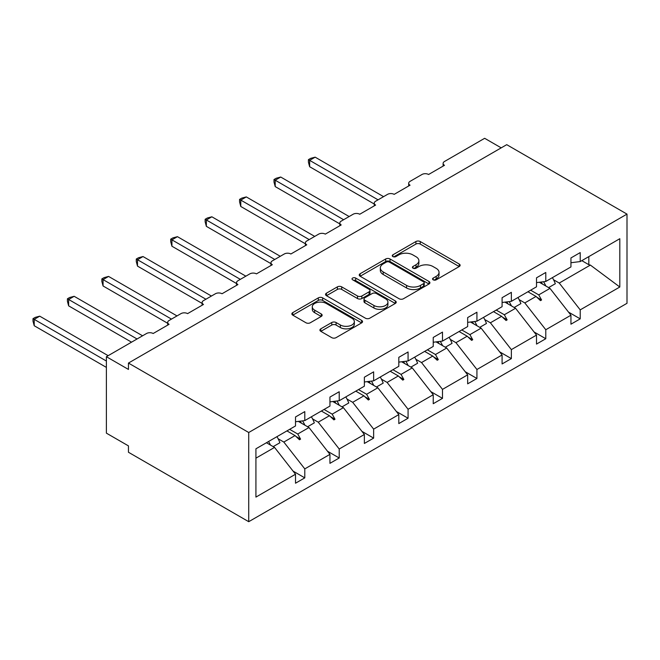 <?xml version="1.0" encoding="UTF-8"?>
<svg xmlns="http://www.w3.org/2000/svg" width="660" height="660" viewBox="0 0 660 660"><rect width="100%" height="100%" fill="white"/><g stroke="black" fill="none" stroke-linecap="round" stroke-linejoin="round"><path stroke-width="0.99" d="M433.183 279.832A2.145 1.237 0 0 0 436.21 279.832L459.228 266.549A3.061 1.766 0 0 0 460.127 265.295A3.061 1.766 0 0 0 459.228 264.041L420.238 241.535A3.061 1.766 0 0 0 415.907 241.535L392.89 254.818A2.145 1.237 0 0 0 392.263 255.692A2.145 1.237 0 0 0 392.89 256.575A2.145 1.237 0 0 0 395.917 256.575L398.904 254.851A9.801 5.659 0 0 1 412.764 254.851L416.014 256.724A9.801 5.659 0 0 1 418.885 260.733A9.801 5.659 0 0 1 416.014 264.734L413.036 266.45A2.145 1.237 0 0 0 412.409 267.325A2.145 1.237 0 0 0 413.036 268.199A2.145 1.237 0 0 0 416.064 268.199L419.042 266.483A9.801 5.659 0 0 1 432.91 266.483L436.161 268.356A9.801 5.659 0 0 1 439.032 272.357A9.801 5.659 0 0 1 436.161 276.367L433.183 278.083A2.145 1.237 0 0 0 432.556 278.957A2.145 1.237 0 0 0 433.183 279.832L433.183 278.083M320.81 328.828A3.061 1.766 0 0 0 319.91 330.082A3.061 1.766 0 0 0 320.81 331.328L331.749 337.648A3.061 1.766 0 0 0 336.08 337.648L361.639 322.888A3.061 1.766 0 0 0 362.538 321.635A3.061 1.766 0 0 0 361.639 320.389L322.649 297.875A3.061 1.766 0 0 0 318.318 297.875L292.751 312.634A3.061 1.766 0 0 0 291.852 313.888A3.061 1.766 0 0 0 292.751 315.134L305.968 322.765A3.061 1.766 0 0 0 310.299 322.765L321.238 316.445A3.061 1.766 0 0 0 322.138 315.2A3.061 1.766 0 0 0 321.238 313.945L314.688 310.167A8.192 4.727 0 0 1 312.287 306.817A8.192 4.727 0 0 1 317.344 302.445A8.192 4.727 0 0 1 326.279 303.468L351.945 318.293A8.192 4.727 0 0 1 354.346 321.635A8.192 4.727 0 0 1 349.288 326.007A8.192 4.727 0 0 1 340.354 324.984L336.08 322.517A3.061 1.766 0 0 0 331.749 322.517L320.81 328.828L320.81 331.328M627 214.112L248.729 432.506L248.729 521.697L627 303.303L627 214.112L506.723 144.672L128.452 363.066L128.452 369.435L106.384 356.697L146.545 333.506A4.678 2.706 180 0 1 153.169 333.506L169.059 324.332A4.678 2.706 0 0 1 167.689 322.418A4.678 2.706 0 0 1 169.059 320.504L180.972 313.624A4.678 2.706 180 0 1 187.597 313.624L203.486 304.45A4.678 2.706 0 0 1 202.117 302.544A4.678 2.706 0 0 1 203.486 300.63L215.407 293.75A4.678 2.706 180 0 1 222.024 293.75L237.913 284.575A4.678 2.706 0 0 1 236.544 282.661A4.678 2.706 0 0 1 237.913 280.756L249.835 273.875A4.678 2.706 180 0 1 256.451 273.875L272.341 264.701A4.678 2.706 0 0 1 270.971 262.787A4.678 2.706 0 0 1 272.341 260.873L284.262 253.993A4.678 2.706 180 0 1 290.878 253.993L306.768 244.819A4.678 2.706 0 0 1 305.399 242.913A4.678 2.706 0 0 1 306.768 240.999L318.689 234.118A4.678 2.706 180 0 1 325.306 234.118L341.203 224.945A4.678 2.706 0 0 1 339.826 223.03A4.678 2.706 0 0 1 341.203 221.125L353.116 214.244A4.678 2.706 180 0 1 359.741 214.244L375.631 205.07A4.678 2.706 0 0 1 374.253 203.156A4.678 2.706 0 0 1 375.631 201.242L387.544 194.362A4.678 2.706 180 0 1 394.168 194.362L410.058 185.188A4.678 2.706 0 0 1 408.688 183.282A4.678 2.706 0 0 1 410.058 181.368L421.971 174.487A4.678 2.706 180 0 1 428.596 174.487L444.485 165.313A4.678 2.706 0 0 1 443.116 163.399A4.678 2.706 0 0 1 444.485 161.494L484.654 138.303L501.204 147.856M248.729 432.506L128.452 363.066M399.118 298.749A3.061 1.766 0 0 0 403.45 298.749L429.008 283.99A3.061 1.766 0 0 0 429.907 282.744A3.061 1.766 0 0 0 429.008 281.49L390.019 258.976A3.061 1.766 0 0 0 385.688 258.976L360.121 273.735A3.061 1.766 0 0 0 359.23 274.989A3.061 1.766 0 0 0 360.121 276.235L399.118 298.749M353.504 280.294A2.145 1.237 0 0 1 355.682 280.599L355.682 278.05L395.323 300.935A3.061 1.766 0 0 1 396.223 302.189A3.061 1.766 0 0 1 395.323 303.443L369.765 318.202A3.061 1.766 0 0 1 365.434 318.202L326.436 295.688L326.436 293.188A3.061 1.766 0 0 0 325.545 294.434A3.061 1.766 0 0 0 326.436 295.688M326.436 293.188L337.375 286.869A3.061 1.766 0 0 1 341.707 286.869L357.522 296.002A3.061 1.766 0 0 0 361.853 296.002L369.113 291.811A3.061 1.766 0 0 0 370.012 290.557A3.061 1.766 0 0 0 369.113 289.311L352.646 279.799A2.145 1.237 0 0 1 352.019 278.924A2.145 1.237 0 0 1 353.347 277.786A2.145 1.237 0 0 1 355.682 278.05M255.923 458.172L274.552 447.414L295.515 474.235L255.923 497.095L255.923 448.8L295.515 425.947L295.515 416.963L304.788 411.609L304.788 420.593L295.515 421.748M293.065 471.1L304.788 477.865L304.788 468.889L329.942 454.361L308.979 427.54L298.337 421.393M278.132 438.776L283.816 442.06L304.788 468.889M304.788 420.593L329.942 406.065L329.942 397.081L339.215 391.735L339.215 400.719L329.942 401.874M327.492 451.226L339.215 457.99L339.215 449.006L364.37 434.486L343.406 407.657L332.772 401.519M312.56 418.902L318.244 422.185L339.215 449.006M339.215 400.719L364.37 386.191L364.37 377.207L373.642 371.852L373.642 380.837L364.37 381.991M361.919 431.351L373.642 438.116L373.642 429.132L398.805 414.604L377.834 387.783L367.199 381.645M346.987 399.028L352.679 402.311L373.642 429.132M373.642 380.837L398.805 366.316L398.805 357.332L408.07 351.978L408.07 360.962L398.805 362.117M396.355 411.469L408.07 418.234L408.07 409.258L433.232 394.729L412.261 367.909L401.626 361.762M381.414 379.145L387.106 382.429L408.07 409.258M408.07 360.962L433.232 346.434L433.232 337.45L442.497 332.104L442.497 341.088L433.232 342.243M430.782 391.594L442.497 398.359L442.497 389.375L467.659 374.855L446.688 348.026L436.054 341.888M415.841 359.271L421.534 362.554L442.497 389.375M442.497 341.088L467.659 326.56L467.659 317.575L476.924 312.221L476.924 321.205L467.659 322.361M465.209 371.72L476.924 378.485L476.924 369.501L502.087 354.973L481.123 328.152L470.481 322.014M450.268 339.397L455.961 342.68L476.924 369.501M476.924 321.205L502.087 306.685L502.087 297.701L511.36 292.347L511.36 301.331L502.087 302.486M499.636 351.838L511.36 358.603L511.36 349.618L536.514 335.099L515.551 308.278L504.908 302.132M484.704 319.514L490.388 322.798L511.36 349.618M511.36 301.331L536.514 286.803L536.514 277.819L545.787 272.473L545.787 281.457L536.514 282.612M534.064 331.963L545.787 338.728L545.787 329.744L570.941 315.216L570.941 324.2L580.214 318.854L580.214 309.87L619.806 287.009L590.37 265.081L588.819 264.701L588.819 256.608M519.131 299.64L524.815 302.923L545.787 329.744M545.787 281.457L570.941 266.929L570.941 257.945L580.214 252.59L580.214 261.575L570.941 262.729M568.491 312.089L580.214 318.854M553.558 279.766L559.243 283.049L580.214 309.87M106.384 356.697L106.384 433.141L128.452 445.888L128.452 452.257L248.729 521.697M274.552 447.414L266.442 442.736M304.788 477.865L295.515 483.219L295.515 474.235M339.215 457.99L329.942 463.345L329.942 454.361M373.642 438.116L364.37 443.462L364.37 434.486M408.07 418.234L398.805 423.588L398.805 414.604M442.497 398.359L433.232 403.714L433.232 394.729M476.924 378.485L467.659 383.831L467.659 374.855M511.36 358.603L502.087 363.957L502.087 354.973M545.787 338.728L536.514 344.083L536.514 335.099M580.214 261.575L619.806 238.714L619.806 287.009M289.641 429.338L297.751 434.016L308.979 427.54M283.816 442.06L295.045 435.584L299.475 439.766L300.58 439.123L297.751 434.016M286.935 430.897L295.045 435.584M324.068 409.456L332.178 414.142L343.406 407.657M318.244 422.185L329.472 415.709L333.902 419.884L335.008 419.248L332.178 414.142M321.362 411.023L329.472 415.709M358.495 389.582L366.613 394.267L377.834 387.783M352.679 402.311L363.899 395.827L368.338 400.01L369.435 399.374L366.613 394.267M355.789 391.149L363.899 395.827M392.931 369.707L401.041 374.385L412.261 367.909M387.106 382.429L398.326 375.952L402.765 380.135L403.862 379.492L401.041 374.385M390.217 371.266L398.326 375.952M427.358 349.825L435.468 354.511L446.688 348.026M421.534 362.554L432.754 356.078L437.192 360.253L438.298 359.617L435.468 354.511M424.644 351.392L432.754 356.078M461.785 329.95L469.895 334.637L481.123 328.152M455.961 342.68L467.189 336.196L471.619 340.378L472.725 339.743L469.895 334.637M459.071 331.518L467.189 336.196M496.213 310.076L504.322 314.754L515.551 308.278M490.388 322.798L501.616 316.322L506.047 320.504L507.152 319.861L504.322 314.754M493.507 311.635L501.616 316.322M530.64 290.194L538.75 294.88L549.978 288.395L539.336 282.257M524.815 302.923L536.044 296.447L540.474 300.622L541.58 299.986L538.75 294.88M527.934 291.761L536.044 296.447M549.978 288.395L570.941 315.216M559.243 283.049L590.37 265.081M581.815 260.65L588.819 264.701M536.992 297.338L541.58 299.986M502.565 317.212L507.152 319.861M468.138 337.095L472.725 339.743M433.702 356.969L438.298 359.617M399.275 376.843L403.862 379.492M364.848 396.726L369.435 399.374M330.421 416.6L335.008 419.248M295.993 436.474L300.58 439.123M434.041 280.137L436.161 278.908A9.801 5.659 0 0 0 439.032 274.906L439.032 272.357M418.885 260.733L418.885 263.274A9.801 5.659 0 0 1 416.014 267.284L413.894 268.504M459.187 266.566L420.238 244.076A3.061 1.766 0 0 0 415.907 244.076L393.748 256.872M428.967 284.014L390.019 261.525A3.061 1.766 0 0 0 385.688 261.525L360.162 276.26M423.596 283.618A2.145 1.237 0 0 0 424.223 282.744A2.145 1.237 0 0 0 423.596 281.87L389.367 262.102A2.145 1.237 0 0 0 386.339 262.102L383.196 263.917A9.801 5.659 0 0 0 380.325 267.919A9.801 5.659 0 0 0 383.196 271.92L406.593 285.433A9.801 5.659 0 0 0 420.453 285.433L423.596 283.618L423.596 286.168A2.145 1.237 0 0 0 424.223 285.293L424.223 282.744M380.325 267.919L380.325 270.468A9.801 5.659 0 0 0 383.196 274.469L383.196 271.92M423.596 286.168L420.453 287.983A9.801 5.659 0 0 1 406.593 287.983L383.196 274.469M326.477 295.713L337.375 289.418L337.375 286.869M370.012 290.557L370.012 293.106A3.061 1.766 0 0 1 369.113 294.36L361.853 298.551A3.061 1.766 0 0 1 357.522 298.551L341.707 289.418A3.061 1.766 0 0 0 337.375 289.418M355.682 280.599L395.282 303.468M373.931 305.473A8.192 4.727 0 0 0 382.866 306.496A8.192 4.727 0 0 0 387.923 302.132A8.192 4.727 0 0 0 385.522 298.782L376.48 293.56A3.061 1.766 0 0 0 372.149 293.56L364.889 297.751A3.061 1.766 0 0 0 363.99 299.005A3.061 1.766 0 0 0 364.889 300.25L373.931 305.473L373.931 308.022A8.192 4.727 0 0 0 382.866 309.045A8.192 4.727 0 0 0 387.923 304.673L387.923 302.132M363.99 299.005L363.99 301.546A3.061 1.766 0 0 0 364.889 302.8L364.889 300.25M373.931 308.022L364.889 302.8M354.346 321.635L354.346 324.184A8.192 4.727 0 0 1 349.288 328.556A8.192 4.727 0 0 1 340.354 327.533L336.08 325.058A3.061 1.766 0 0 0 331.749 325.058L320.851 331.353M312.287 306.817L312.287 309.367A8.192 4.727 0 0 0 314.688 312.708L314.688 310.167M321.197 316.47L314.688 312.708M361.597 322.913L322.649 300.424A3.061 1.766 0 0 0 318.318 300.424L292.792 315.158M308.426 159.646L309.639 160.347L309.639 166.716L308.426 162.187L308.426 159.646L310.629 158.375L315.158 157.162L309.639 160.347L378.056 199.84M309.639 166.716L374.253 204.023M315.158 157.162L383.575 196.655M543.559 281.729A24.973 14.413 60 0 1 545.869 286.027M552.395 277.637A24.973 14.413 60 0 1 555.332 283.717L548.608 287.603M541.175 282.026A21.227 12.251 60 0 1 542.396 284.023M273.999 179.52L275.212 180.221L275.212 186.59L273.999 182.069L273.999 179.52L276.202 178.249L280.731 177.037L275.212 180.221L343.629 219.722M275.212 186.59L339.826 223.897M280.731 177.037L349.14 216.538M509.124 301.612A24.973 14.413 60 0 1 511.434 305.902M517.96 297.52A24.973 14.413 60 0 1 520.905 303.6L514.173 307.486M506.748 301.9A21.227 12.251 60 0 1 507.969 303.897M239.572 199.394L240.785 200.095L240.785 206.473L239.572 201.944L239.572 199.394L241.774 198.124L246.304 196.911L240.785 200.095L309.202 239.596M240.785 206.473L305.399 243.779M246.304 196.911L314.713 236.412M474.697 321.486A24.973 14.413 60 0 1 477.007 325.776M483.532 317.394A24.973 14.413 60 0 1 486.478 323.474L479.746 327.36M472.321 321.783A21.227 12.251 60 0 1 473.542 323.779M205.144 219.277L206.357 219.978L206.357 226.347L205.144 221.818L205.144 219.277L207.347 218.006L211.868 216.793L206.357 219.978L274.766 259.471M206.357 226.347L270.971 263.653M211.868 216.793L280.286 256.286M440.269 341.36A24.973 14.413 60 0 1 442.579 345.659M449.105 337.268A24.973 14.413 60 0 1 452.05 343.349L445.318 347.234M437.893 341.657A21.227 12.251 60 0 1 439.114 343.654M170.717 239.151L171.93 239.852L171.93 246.221L170.717 241.7L170.717 239.151L172.92 237.88L177.441 236.668L171.93 239.852L240.339 279.353M171.93 246.221L236.544 283.528M177.441 236.668L245.858 276.169M405.842 361.243A24.973 14.413 60 0 1 408.152 365.533M414.678 357.151A24.973 14.413 60 0 1 417.623 363.231L410.891 367.117M403.466 361.54A21.227 12.251 60 0 1 404.687 363.528M136.282 259.034L137.494 259.726L137.494 266.104L136.282 261.575L136.282 259.034L138.493 257.755L143.014 256.542L137.494 259.726L205.912 299.227M137.494 266.104L202.117 303.41M143.014 256.542L211.431 296.043M371.415 381.117A24.973 14.413 60 0 1 373.725 385.407M380.251 377.025A24.973 14.413 60 0 1 383.196 383.105L376.464 386.991M369.039 381.414A21.227 12.251 60 0 1 370.26 383.411M101.854 278.908L103.067 279.609L103.067 285.978L101.854 281.449L101.854 278.908L104.066 277.637L108.587 276.424L103.067 279.609L171.484 319.102M103.067 285.978L167.689 323.284M108.587 276.424L177.004 315.917M336.988 400.991A24.973 14.413 60 0 1 339.298 405.289M345.823 396.899A24.973 14.413 60 0 1 348.769 402.979L342.037 406.865M334.612 401.288A21.227 12.251 60 0 1 335.825 403.285M67.427 298.782L68.64 299.483L68.64 305.852L67.427 301.331L67.427 298.782L69.63 297.512L74.159 296.299L68.64 299.483L137.057 338.984M68.64 305.852L131.538 342.169M74.159 296.299L142.576 335.8M302.56 420.874A24.973 14.413 60 0 1 304.87 425.164M311.396 416.782A24.973 14.413 60 0 1 314.333 422.862L307.609 426.748M300.176 421.171A21.227 12.251 60 0 1 301.397 423.159M33 318.664L34.213 319.358L34.213 325.735L33 321.205L33 318.664L35.203 317.386L39.732 316.173L34.213 319.358L106.384 361.028M34.213 325.735L106.384 367.397M39.732 316.173L108.141 355.674M268.579 441.499A24.973 14.413 60 0 1 270.435 445.038M276.961 436.656A24.973 14.413 60 0 1 279.906 442.736L273.174 446.622M266.706 442.579A21.227 12.251 60 0 1 266.97 443.041M436.161 278.908L436.161 276.367M413.036 268.199L413.036 266.45M416.014 267.284L416.014 264.734M392.89 256.575L392.89 254.818M415.907 244.076L415.907 241.535M420.238 244.076L420.238 241.535M459.228 266.549L459.228 264.041M360.121 276.235L360.121 273.735M385.688 261.525L385.688 258.976M390.019 261.525L390.019 258.976M429.008 283.99L429.008 281.49M406.593 287.983L406.593 285.433M420.453 287.983L420.453 285.433M341.707 289.418L341.707 286.869M357.522 298.551L357.522 296.002M361.853 298.551L361.853 296.002M369.113 294.36L369.113 291.811M395.323 303.443L395.323 300.935M331.749 325.058L331.749 322.517M336.08 325.058L336.08 322.517M340.354 327.533L340.354 324.984M321.238 316.445L321.238 313.945M292.751 315.134L292.751 312.634M318.318 300.424L318.318 297.875M322.649 300.424L322.649 297.875M361.639 322.888L361.639 320.389M443.116 166.106L443.116 163.399M408.688 185.98L408.688 183.282M374.253 205.862L374.253 203.156M339.826 225.736L339.826 223.03M305.399 245.611L305.399 242.913M270.971 265.493L270.971 262.787M236.544 285.367L236.544 282.661M202.117 305.242L202.117 302.544M167.689 325.124L167.689 322.418"/></g></svg>
